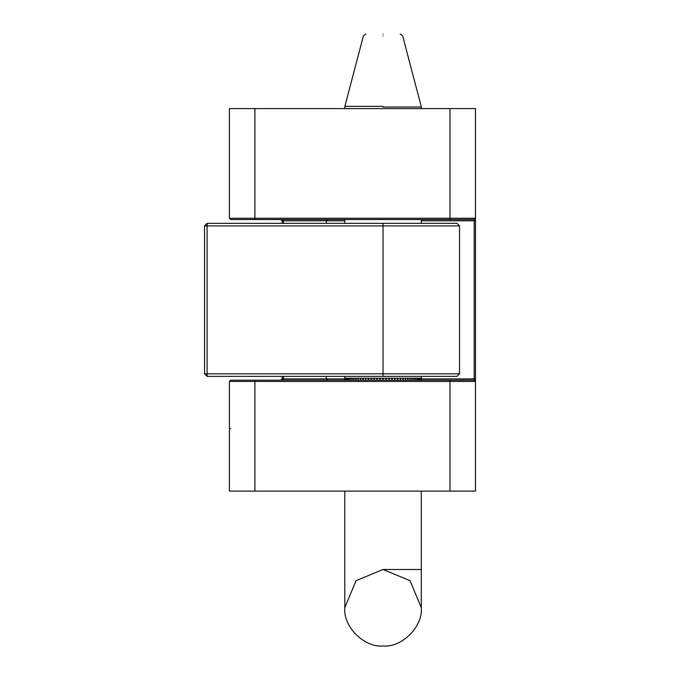 <?xml version="1.0" encoding="UTF-8"?>
<svg xmlns="http://www.w3.org/2000/svg" width="680" height="680" viewBox="0 0 680 680"><rect width="100%" height="100%" fill="white"/><g stroke="black" fill="none" stroke-linecap="round" stroke-linejoin="round"><path stroke-width="1.02" d="M456.986 223.354L459.535 225.904L207.085 225.904L207.085 373.804L383.036 373.804L383.036 223.354L456.986 223.354M383.036 376.354L383.036 373.804L459.535 373.804L456.986 376.354L207.085 376.354L207.085 373.804L204.535 373.804L204.535 225.904L207.085 225.904L207.085 223.354L383.036 223.354M204.535 373.804L207.085 376.354M207.085 223.354L204.535 225.904M344.786 607.75L344.786 607.75C343.069 626.671 364.106 647.708 383.036 646C401.957 647.708 422.994 626.671 421.286 607.75L410.074 580.703L383.036 569.5L355.988 580.703L344.786 607.75L344.786 491.104M383.036 34C405.161 34 405.161 34 383.036 34C360.901 34 360.901 34 383.036 34M380.128 378.25L380.154 380.179L380.146 378.25L421.277 378.25L421.345 380.179L421.277 378.25M377.179 380.179L377.162 378.25L379.916 378.25L379.89 380.179M374.221 380.179L374.212 378.25L376.941 378.25L376.899 380.179M371.322 380.179L371.314 378.25L373.991 378.25L373.949 380.179M368.5 380.179L368.5 378.25L371.101 378.25L371.059 380.179M365.763 380.179L365.763 378.25L368.288 378.25L368.237 380.179M363.128 380.179L363.137 378.25L365.568 378.25L365.517 380.179M360.621 380.179L360.638 378.25L362.95 378.25L362.89 380.179M358.258 380.179L358.275 378.25L360.459 378.25L360.4 380.179M356.039 380.179L356.065 378.25L358.105 378.25L358.046 380.179M353.991 380.179L354.017 378.25L355.903 378.25L355.844 380.179M352.121 380.179L352.155 378.25L353.872 378.25L353.804 380.179M350.438 380.179L350.472 378.25L352.019 378.25L351.951 380.179M348.959 380.179L349.001 378.25L350.361 378.25L350.293 380.179M347.684 380.179L347.735 378.25L348.899 378.25L348.832 380.179M346.638 380.179L346.69 378.25L347.65 378.25L347.582 380.179M345.805 380.179L345.865 378.25L346.622 378.25L346.553 380.179M345.21 380.179L345.27 378.25L345.814 378.25L345.746 380.179M344.786 376.354L344.717 380.179L344.786 378.25L344.828 380.179L345.236 378.25L345.168 380.179M421.234 380.179L421.175 378.25L421.217 380.179M420.894 380.179L420.826 378.25M420.793 378.25L420.852 380.179M420.317 380.179L420.249 378.25M420.197 378.25L420.257 380.179M419.509 380.179L419.441 378.25M419.373 378.25L419.424 380.179M418.48 380.179L418.412 378.25M418.327 378.25L418.378 380.179M417.231 380.179L417.163 378.25M417.061 378.25L417.103 380.179M415.769 380.179L415.701 378.25M415.591 378.25L415.625 380.179M414.111 380.179L414.043 378.25M413.907 378.25L413.942 380.179M412.258 380.179L412.19 378.25M412.046 378.25L412.072 380.179M410.219 380.179L410.159 378.25M409.998 378.25L410.023 380.179M408.017 380.179L407.957 378.25M407.787 378.25L407.804 380.179M405.662 380.179L405.603 378.25M405.425 378.25L405.442 380.179M403.172 380.179L403.113 378.25M402.925 378.25L402.934 380.179M400.546 380.179L400.495 378.25M400.299 378.25L400.299 380.179M397.825 380.179L397.774 378.25M397.562 378.25L397.562 380.179M395.003 380.179L394.961 378.25M394.749 378.25L394.74 380.179M392.113 380.179L392.071 378.25M391.85 378.25L391.841 380.179M389.164 380.179L389.122 378.25M388.9 378.25L388.883 380.179M386.172 380.179L386.147 378.25M385.917 378.25L385.9 380.179L385.934 378.25M383.171 380.179L383.146 378.25M382.916 378.25L382.891 380.179M383.036 378.25L383.036 380.179M344.786 220.804L326.298 220.804L326.298 223.354M326.298 376.354L326.298 378.904L344.76 378.904M449.973 108.604L475.473 108.604L475.473 218.254L474.198 219.529L230.673 219.529L229.398 218.254L229.398 108.604L254.898 108.604L254.898 218.254L449.973 218.254L449.973 108.604L254.898 108.604M229.398 491.104L229.398 381.454L230.673 380.179L474.198 380.179L475.473 381.454L475.473 378.904L475.473 491.104L229.398 491.104M474.198 219.529L474.198 220.804L475.473 220.804L475.473 218.254L475.473 378.904L474.198 378.904L474.198 220.804L421.286 220.804M327.573 380.179L326.298 378.904L283.475 378.904L280.925 380.179L282.2 378.904L282.2 376.354M282.574 220.804L326.298 220.804L327.573 219.529M283.475 223.354L283.475 220.804L280.925 219.529L282.2 220.804L282.2 223.354M383.036 106.352L344.862 106.352L383.036 106.352M383.036 107.007L421.286 107.007L383.036 107.007M383.036 35.904C408.34 35.904 408.34 35.904 383.036 35.904C357.723 35.904 357.723 35.904 383.036 35.904M383.036 569.5L421.286 569.5L383.036 569.5M283.475 376.354L283.475 378.904L282.574 378.904M449.973 219.529L449.973 218.254L475.473 218.254M229.398 218.254L254.898 218.254L254.898 219.529M449.973 491.104L449.973 381.454L254.898 381.454L254.898 491.104M475.473 381.454L449.973 381.454L449.973 380.179M254.898 380.179L254.898 381.454L229.398 381.454M421.302 378.904L474.198 378.904L474.198 380.179M230.673 428.629L229.398 428.629M459.535 225.904L459.535 373.804M400.188 34L402.653 35.904L421.2 106.352L421.286 108.604M421.286 219.529L421.286 223.354M421.286 376.354L421.286 378.25M421.286 607.75L421.286 491.104M365.874 34L363.409 35.904L344.862 106.352L344.786 108.604M344.786 219.529L344.786 223.354"/></g></svg>
